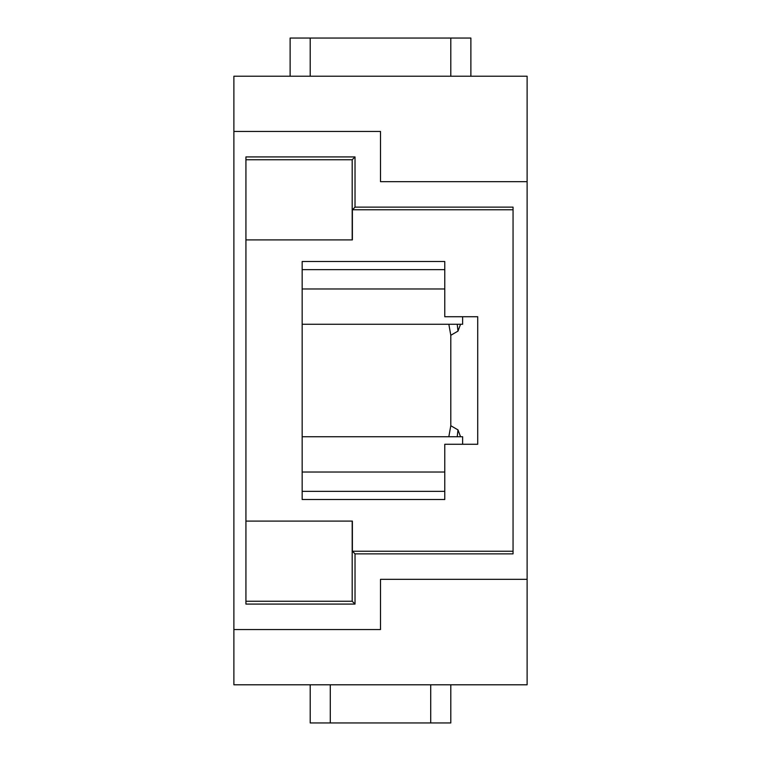 <?xml version="1.0" encoding="UTF-8"?>
<svg xmlns="http://www.w3.org/2000/svg" width="761" height="761" viewBox="0 0 761 761"><rect width="100%" height="100%" fill="white"/><g stroke="black" fill="none" stroke-linecap="round" stroke-linejoin="round"><path stroke-width="1.14" d="M233.884 629.556L233.884 76.214L527.116 76.214L527.116 684.786L233.884 684.786L233.884 629.556L380.5 629.556L380.5 579.34L527.116 579.34M310.203 684.786L310.203 722.95L450.797 722.95L450.797 684.786M330.284 684.786L330.284 722.95M430.716 684.786L430.716 722.95M233.884 131.444L380.5 131.444L380.5 181.66L527.116 181.66M245.927 156.918L245.927 604.082L355.026 604.082L355.026 553.865L513.057 553.865L513.057 207.135L355.026 207.135L355.026 156.918L245.927 156.918M513.057 551.221L352.381 551.221L355.026 553.865M310.203 76.214L310.203 38.05L290.122 38.05L290.122 76.214M444.776 288.971L302.165 288.971M470.878 76.214L470.878 38.05L310.203 38.05M450.797 76.214L450.797 38.05M302.165 324.262L462.612 324.262L462.612 316.728M245.927 159.753L352.191 159.753L352.191 239.905M355.026 156.918L352.191 159.753M462.612 444.272L462.612 436.738L302.165 436.738M444.776 472.029L302.165 472.029M448.838 324.262L450.797 335.23M460.548 324.262L457.989 331.111L450.797 335.278L450.797 425.77M448.828 436.738L450.797 425.722L457.989 429.889L457.228 436.738M444.776 499.501L302.165 499.501L302.165 261.499L444.776 261.499L444.776 316.728L477.718 316.728L477.718 444.272L444.776 444.272L444.776 499.501M245.927 521.095L352.381 521.095L352.381 551.221M245.927 239.905L352.381 239.905L352.381 209.779L513.057 209.779M352.381 209.779L355.026 207.135M352.191 521.095L352.191 601.247L245.927 601.247M355.026 604.082L352.191 601.247M460.548 436.738L457.989 429.889M457.989 331.111L457.228 324.262M302.165 269.641L444.776 269.641M302.165 491.359L444.776 491.359"/></g></svg>
